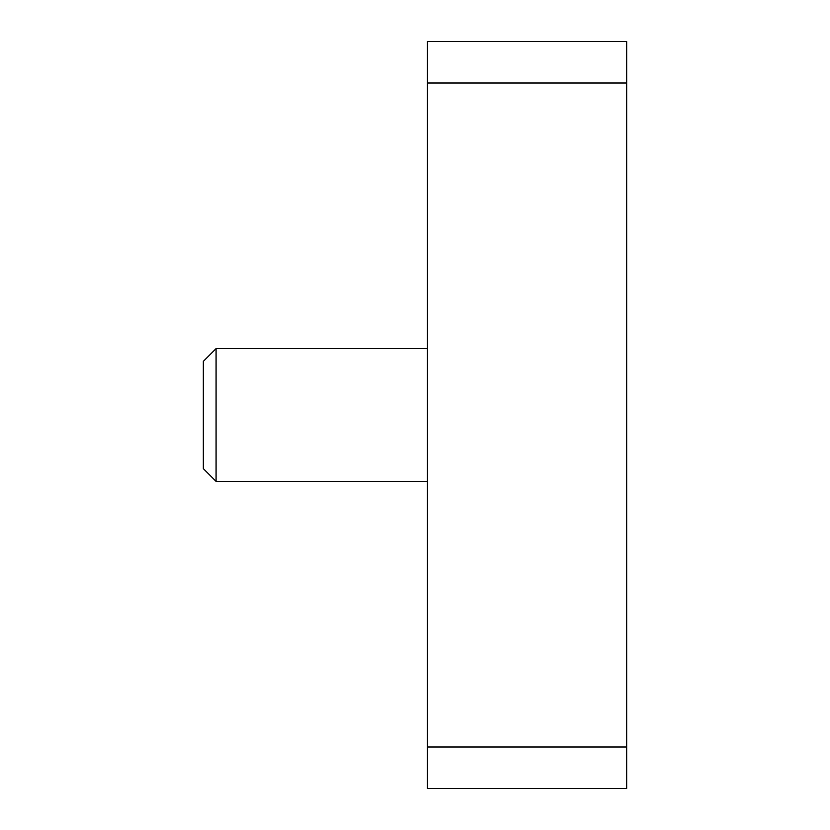 <?xml version="1.0" encoding="UTF-8"?>
<svg xmlns="http://www.w3.org/2000/svg" width="830" height="830" viewBox="0 0 830 830"><rect width="100%" height="100%" fill="white"/><g stroke="black" fill="none" stroke-linecap="round" stroke-linejoin="round"><path stroke-width="1.25" d="M427.45 788.5L427.45 747L626.65 747L626.65 788.5L427.45 788.5M427.45 83L427.45 41.5L626.65 41.5L626.65 83L427.45 83L427.45 747M626.65 83L626.65 747M427.45 348.6L216.08 348.6L203.35 361.33L203.35 468.67L216.08 481.4L427.45 481.4M216.08 348.6L216.08 481.4"/></g></svg>
